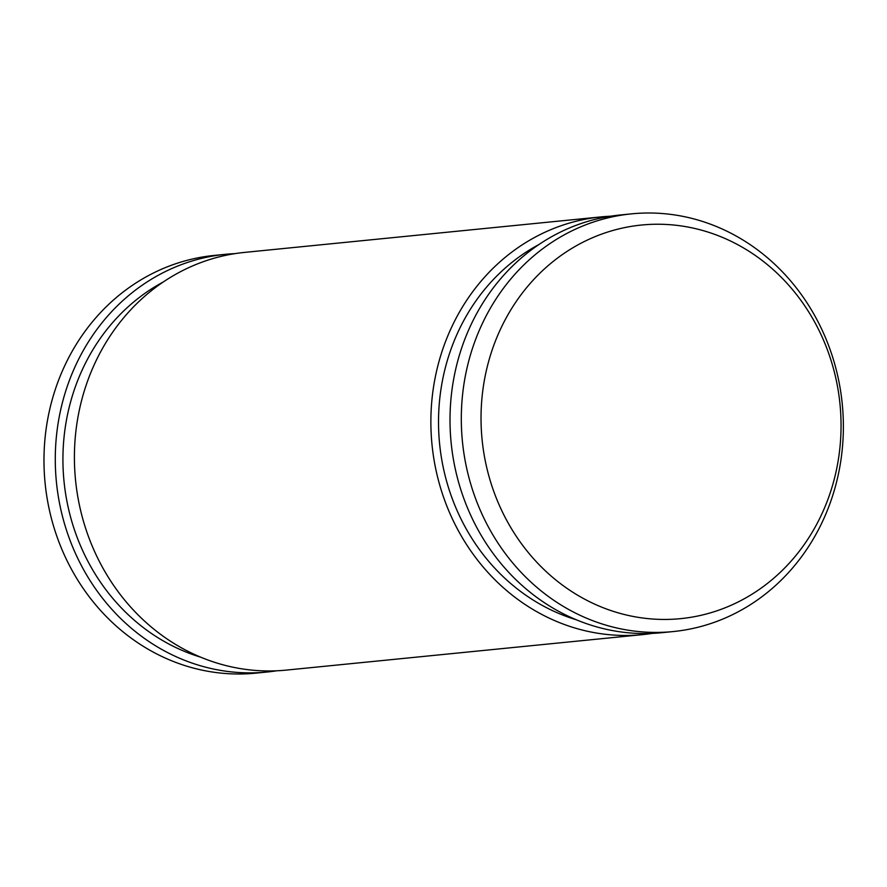 <?xml version="1.0" encoding="UTF-8"?>
<svg xmlns="http://www.w3.org/2000/svg" width="887" height="887" viewBox="0 0 887 887"><rect width="100%" height="100%" fill="white"/><g stroke="black" fill="none" stroke-linecap="round" stroke-linejoin="round"><path stroke-width="1.33" d="M235.099 253.615A209.886 190.838 84.3 0 0 225.509 254.303L214.21 255.434A209.886 190.838 84.3 0 0 65.25 364.624A209.886 190.838 84.3 0 0 77.524 579.721A209.886 190.838 84.3 0 0 255.811 673.144L267.12 672.013A209.886 190.838 84.3 0 0 276.655 670.794M225.509 254.303A209.886 190.838 84.3 0 0 76.559 363.493A209.886 190.838 84.3 0 0 88.833 578.601A209.886 190.838 84.3 0 0 267.12 672.013M163.286 281.966A201.493 183.199 84.3 0 0 83.345 367.484A201.493 183.199 84.3 0 0 200.662 657.167M610.699 216.206A209.886 190.838 84.3 0 0 601.109 216.894L244.635 252.396A209.886 190.838 84.3 0 0 95.685 361.586A209.886 190.838 84.3 0 0 107.959 576.694A209.886 190.838 84.3 0 0 286.246 670.106L642.72 634.604A209.886 190.838 84.3 0 0 652.255 633.385M601.109 216.894A209.886 190.838 84.3 0 0 452.148 326.083A209.886 190.838 84.3 0 0 464.433 541.192A209.886 190.838 84.3 0 0 642.72 634.604M538.886 244.557A201.493 183.199 84.3 0 0 458.945 330.064A201.493 183.199 84.3 0 0 576.262 619.758M631.544 213.856L620.235 214.987A209.886 190.838 84.3 0 0 471.285 324.176A209.886 190.838 84.3 0 0 483.559 539.285A209.886 190.838 84.3 0 0 661.846 632.697L673.144 631.566A209.886 190.838 84.3 0 0 842.24 403.796A209.886 190.838 84.3 0 0 631.544 213.856A209.886 190.838 84.3 0 0 482.583 323.056A209.886 190.838 84.3 0 0 494.857 538.154A209.886 190.838 84.3 0 0 673.144 631.566M501.077 327.935A197.768 179.817 84.3 0 0 669.519 619.37A197.768 179.817 84.3 0 0 812.514 318.233A197.768 179.817 84.3 0 0 501.077 327.935"/></g></svg>
